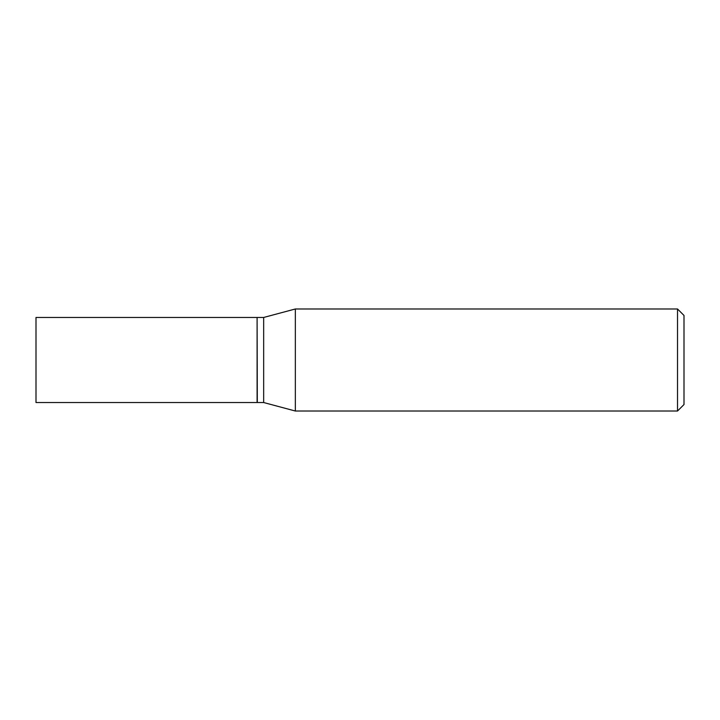 <?xml version="1.0" encoding="UTF-8"?>
<svg xmlns="http://www.w3.org/2000/svg" width="720" height="720" viewBox="0 0 720 720"><rect width="100%" height="100%" fill="white"/><g stroke="black" fill="none" stroke-linecap="round" stroke-linejoin="round"><path stroke-width="1.08" d="M36 360L36 402.534L257.094 402.534L257.094 317.466L36 317.466L36 360M257.094 317.682L257.31 402.534L263.664 402.534L295.344 411.021L677.52 411.021L677.52 308.979L295.344 308.979L295.344 411.021M257.31 317.466L263.664 317.466L263.664 402.534M677.52 308.979L684 315.459L684 404.541L677.52 411.021M263.664 317.466L295.344 308.979"/></g></svg>
